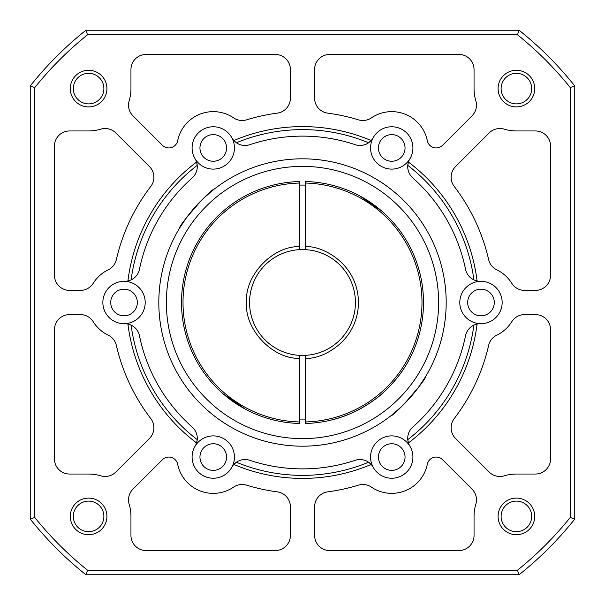 <?xml version="1.0" encoding="UTF-8"?>
<svg xmlns="http://www.w3.org/2000/svg" width="605" height="605" viewBox="0 0 605 605"><rect width="100%" height="100%" fill="white"/><g stroke="black" fill="none" stroke-linecap="round" stroke-linejoin="round"><path stroke-width="0.91" d="M299.475 358.379C272.53 359.052 244.412 329.377 246.537 302.5C244.412 275.63 272.522 245.948 299.475 246.621L299.475 181.538A121 121 0 0 0 181.5 302.5A121 121 0 0 0 299.475 423.462L299.475 355.354A52.938 52.938 0 0 1 249.562 302.5A52.938 52.938 0 0 1 299.475 249.646L299.475 246.621M299.475 185.115A117.423 117.423 0 0 1 305.525 185.115M299.475 249.502L299.475 249.646A52.938 52.938 0 0 1 355.438 302.5A52.938 52.938 0 0 1 299.475 355.354A52.938 52.938 0 0 1 249.562 302.5M329.725 420.399C345.198 417.019 360.262 410.031 374.918 399.436C388.864 389.877 402.597 371.046 402.544 370.562M305.525 183.05L305.525 181.538A121 121 0 0 1 423.5 302.5A121 121 0 0 1 305.525 423.462L305.525 421.95A119.487 119.487 0 0 0 421.988 302.5A119.487 119.487 0 0 0 305.525 183.05L305.525 249.646A52.938 52.938 0 0 1 355.438 302.5A52.938 52.938 0 0 1 305.525 355.354L305.525 421.95M299.475 183.05A119.487 119.487 0 0 0 183.012 302.5A119.487 119.487 0 0 0 299.475 421.95M305.525 419.885A117.423 117.423 0 0 1 299.475 419.885M223.237 393.923L244.965 408.942M217.8 388.909L215.811 386.913M387.2 216.091L389.189 218.087M381.763 211.077L360.035 196.058M137.335 302.5A13.31 13.31 0 0 1 124.025 315.81A13.31 13.31 0 0 1 110.715 302.5A13.31 13.31 0 0 1 124.025 289.19A13.31 13.31 0 0 1 137.335 302.5M226.573 147.938A13.31 13.31 0 0 1 213.262 161.248A13.31 13.31 0 0 1 199.952 147.938A13.31 13.31 0 0 1 213.262 134.628A13.31 13.31 0 0 1 226.573 147.938M405.048 147.938A13.31 13.31 0 0 1 391.738 161.248A13.31 13.31 0 0 1 378.427 147.938A13.31 13.31 0 0 1 391.738 134.628A13.31 13.31 0 0 1 405.048 147.938M494.285 302.5A13.31 13.31 0 0 1 480.975 315.81A13.31 13.31 0 0 1 467.665 302.5A13.31 13.31 0 0 1 480.975 289.19A13.31 13.31 0 0 1 494.285 302.5M405.048 457.062A13.31 13.31 0 0 1 391.738 470.372A13.31 13.31 0 0 1 378.427 457.062A13.31 13.31 0 0 1 391.738 443.752A13.31 13.31 0 0 1 405.048 457.062M226.573 457.062A13.31 13.31 0 0 1 213.262 470.372A13.31 13.31 0 0 1 199.952 457.062A13.31 13.31 0 0 1 213.262 443.752A13.31 13.31 0 0 1 226.573 457.062M214.109 189.214C209.474 189.955 178.853 225.158 179.488 228.236L186.537 217.649L201.079 200.709M390.89 415.786C395.526 415.045 426.147 379.842 425.512 376.764L418.463 387.351L403.921 404.291M401.954 406.205L392.524 414.493M446.188 302.5A143.688 143.688 0 0 1 302.5 446.188A143.688 143.688 0 0 1 158.812 302.5A143.688 143.688 0 0 1 302.5 158.812A143.688 143.688 0 0 1 446.188 302.5M438.625 302.5A136.125 136.125 0 0 1 302.5 438.625A136.125 136.125 0 0 1 166.375 302.5A136.125 136.125 0 0 1 302.5 166.375A136.125 136.125 0 0 1 438.625 302.5M124.025 281.325A21.175 21.175 0 0 1 145.2 302.5A21.175 21.175 0 0 1 124.025 323.675A21.175 21.175 0 0 1 102.85 302.5A21.175 21.175 0 0 1 124.025 281.325L124.668 281.325A15.125 15.125 0 0 0 127.92 280.97A175.904 175.904 0 0 1 196.565 162.072L197.222 165.377A172.879 172.879 0 0 0 131.103 279.888L127.92 280.97A15.125 15.125 0 0 0 139.483 269.225A166.375 166.375 0 0 1 192.178 177.961A15.125 15.125 0 0 0 195.249 159.077L194.923 158.525A21.175 21.175 0 0 1 207.78 127.481A21.175 21.175 0 0 1 231.602 137.35L231.919 137.902A15.125 15.125 0 0 0 233.855 140.541A175.904 175.904 0 0 1 371.145 140.541L368.611 142.765A172.879 172.879 0 0 0 236.389 142.765L233.855 140.541M231.602 137.35A21.175 21.175 0 0 1 218.745 168.387A21.175 21.175 0 0 1 194.923 158.525M412.912 147.938A21.175 21.175 0 0 1 386.255 168.387A21.175 21.175 0 0 1 373.398 137.35A21.175 21.175 0 0 1 412.912 147.938A21.175 21.175 0 0 0 391.738 126.763A21.175 21.175 0 0 0 370.562 147.938M502.15 302.5A21.175 21.175 0 0 1 480.975 323.675A21.175 21.175 0 0 1 459.8 302.5A21.175 21.175 0 0 1 480.975 281.325A21.175 21.175 0 0 1 502.15 302.5M412.912 457.062A21.175 21.175 0 0 1 373.398 467.65A21.175 21.175 0 0 1 370.562 457.062A21.175 21.175 0 0 0 391.738 478.237A21.175 21.175 0 0 0 410.077 446.475L409.751 445.923A15.125 15.125 0 0 1 408.436 442.928L407.778 439.623A172.879 172.879 0 0 0 473.897 325.112L477.08 324.03A15.125 15.125 0 0 1 480.332 323.675L480.975 323.675M234.438 457.062A21.175 21.175 0 0 1 207.78 477.519A21.175 21.175 0 0 1 192.088 457.062A21.175 21.175 0 0 0 213.262 478.237A21.175 21.175 0 0 0 218.745 436.613A21.175 21.175 0 0 0 194.923 446.475L195.249 445.923A15.125 15.125 0 0 0 196.565 442.928A175.904 175.904 0 0 1 127.92 324.03L131.103 325.112A172.879 172.879 0 0 0 197.222 439.623L196.565 442.928A15.125 15.125 0 0 0 192.178 427.039A166.375 166.375 0 0 1 139.483 335.775A15.125 15.125 0 0 0 124.668 323.675L124.025 323.675M150.766 418.554A15.125 15.125 0 0 1 149.45 438.443L115.835 472.051A15.125 15.125 0 0 1 100.785 475.84A42.35 42.35 0 0 0 88.602 474.048L69.575 474.048A15.125 15.125 0 0 1 54.45 458.923L54.45 329.725A15.125 15.125 0 0 1 69.575 314.6L80.397 314.6A15.125 15.125 0 0 1 93.23 321.716A36.3 36.3 0 0 0 108.204 335.17A15.125 15.125 0 0 1 116.349 345.387A191.029 191.029 0 0 0 150.766 418.554M128.517 105.141A15.125 15.125 0 0 1 129.16 100.785A42.35 42.35 0 0 0 130.952 88.602L130.952 69.575A15.125 15.125 0 0 1 146.077 54.45L275.275 54.45A15.125 15.125 0 0 1 290.4 69.575L290.4 98.154A15.125 15.125 0 0 1 277.272 113.143A191.029 191.029 0 0 0 246.568 119.843A15.125 15.125 0 0 1 233.643 117.899A36.3 36.3 0 0 0 177.696 140.678A9.075 9.075 0 0 1 162.39 145.276L132.949 115.835A15.125 15.125 0 0 1 128.517 105.141M451.118 427.743A15.125 15.125 0 0 1 454.234 418.554A191.029 191.029 0 0 0 488.651 345.387A15.125 15.125 0 0 1 496.796 335.17A36.3 36.3 0 0 0 511.769 321.716A15.125 15.125 0 0 1 524.603 314.6L535.425 314.6A15.125 15.125 0 0 1 550.55 329.725L550.55 458.923A15.125 15.125 0 0 1 535.425 474.048L516.398 474.048A42.35 42.35 0 0 0 504.215 475.84A15.125 15.125 0 0 1 489.165 472.051L455.55 438.443A15.125 15.125 0 0 1 451.118 427.743M475.84 100.785A15.125 15.125 0 0 1 472.051 115.835L442.61 145.276A9.075 9.075 0 0 1 427.304 140.678A36.3 36.3 0 0 0 371.357 117.899A15.125 15.125 0 0 1 358.432 119.843A191.029 191.029 0 0 0 327.728 113.143A15.125 15.125 0 0 1 314.6 98.154L314.6 69.575A15.125 15.125 0 0 1 329.725 54.45L458.923 54.45A15.125 15.125 0 0 1 474.048 69.575L474.048 88.602A42.35 42.35 0 0 0 475.84 100.785M73.318 88.602A15.284 15.284 0 0 0 88.602 103.886A15.284 15.284 0 0 0 103.886 88.602A15.284 15.284 0 0 0 88.602 73.318A15.284 15.284 0 0 0 73.318 88.602M88.602 106.911A18.309 18.309 0 0 1 70.293 88.602A18.309 18.309 0 0 1 88.602 70.293A18.309 18.309 0 0 1 106.911 88.602A18.309 18.309 0 0 1 88.602 106.911M501.114 516.398A15.284 15.284 0 0 0 516.398 531.682A15.284 15.284 0 0 0 531.682 516.398A15.284 15.284 0 0 0 516.398 501.114A15.284 15.284 0 0 0 501.114 516.398M516.398 534.707A18.309 18.309 0 0 1 498.089 516.398A18.309 18.309 0 0 1 516.398 498.089A18.309 18.309 0 0 1 534.707 516.398A18.309 18.309 0 0 1 516.398 534.707M106.911 516.398A18.309 18.309 0 0 1 88.602 534.707A18.309 18.309 0 0 1 70.293 516.398A18.309 18.309 0 0 1 88.602 498.089A18.309 18.309 0 0 1 106.911 516.398M73.318 516.398A15.284 15.284 0 0 0 88.602 531.682A15.284 15.284 0 0 0 103.886 516.398A15.284 15.284 0 0 0 88.602 501.114A15.284 15.284 0 0 0 73.318 516.398M534.707 88.602A18.309 18.309 0 0 1 516.398 106.911A18.309 18.309 0 0 1 498.089 88.602A18.309 18.309 0 0 1 516.398 70.293A18.309 18.309 0 0 1 534.707 88.602M501.114 88.602A15.284 15.284 0 0 0 516.398 103.886A15.284 15.284 0 0 0 531.682 88.602A15.284 15.284 0 0 0 516.398 73.318A15.284 15.284 0 0 0 501.114 88.602M480.975 281.325L480.332 281.325A15.125 15.125 0 0 1 473.897 279.888A172.879 172.879 0 0 0 407.778 165.377A15.125 15.125 0 0 1 408.436 162.072A175.904 175.904 0 0 1 477.08 280.97L473.897 279.888A15.125 15.125 0 0 1 465.517 269.225A166.375 166.375 0 0 0 412.822 177.961A15.125 15.125 0 0 1 407.778 165.377L408.436 162.072A15.125 15.125 0 0 1 409.751 159.077L410.077 158.525M574.75 519.06A347.875 347.875 0 0 1 519.06 574.75L85.94 574.75A347.875 347.875 0 0 1 30.25 519.06L30.25 85.94A347.875 347.875 0 0 1 85.94 30.25L519.06 30.25A347.875 347.875 0 0 1 574.75 85.94L574.75 519.06L570.212 517.464A343.337 343.337 0 0 1 517.464 570.212L519.06 574.75M517.464 570.212L87.536 570.212L85.94 574.75M87.536 570.212A343.337 343.337 0 0 1 34.788 517.464L30.25 519.06M203.046 198.795L212.476 190.507M34.788 517.464L34.788 87.536L30.25 85.94M34.788 87.536A343.337 343.337 0 0 1 87.536 34.788L85.94 30.25M87.536 34.788L517.464 34.788L519.06 30.25M517.464 34.788A343.337 343.337 0 0 1 570.212 87.536L574.75 85.94M570.212 87.536L570.212 517.464M234.438 147.938A21.175 21.175 0 0 0 213.262 126.763A21.175 21.175 0 0 0 192.088 147.938M129.16 504.215A15.125 15.125 0 0 1 132.949 489.165L162.39 459.724A9.075 9.075 0 0 1 177.696 464.322A36.3 36.3 0 0 0 233.643 487.101A15.125 15.125 0 0 1 246.568 485.157A191.029 191.029 0 0 0 277.272 491.857A15.125 15.125 0 0 1 290.4 506.846L290.4 535.425A15.125 15.125 0 0 1 275.275 550.55L146.077 550.55A15.125 15.125 0 0 1 130.952 535.425L130.952 516.398A42.35 42.35 0 0 0 129.16 504.215M115.835 132.949L149.45 166.556A15.125 15.125 0 0 1 150.766 186.446A191.029 191.029 0 0 0 116.349 259.613A15.125 15.125 0 0 1 108.204 269.83A36.3 36.3 0 0 0 93.23 283.284A15.125 15.125 0 0 1 80.397 290.4L69.575 290.4A15.125 15.125 0 0 1 54.45 275.275L54.45 146.077A15.125 15.125 0 0 1 69.575 130.952L88.602 130.952A42.35 42.35 0 0 0 100.785 129.16A15.125 15.125 0 0 1 115.835 132.949M442.61 459.724L472.051 489.165A15.125 15.125 0 0 1 475.84 504.215A42.35 42.35 0 0 0 474.048 516.398L474.048 535.425A15.125 15.125 0 0 1 458.923 550.55L329.725 550.55A15.125 15.125 0 0 1 314.6 535.425L314.6 506.846A15.125 15.125 0 0 1 327.728 491.857A191.029 191.029 0 0 0 358.432 485.157A15.125 15.125 0 0 1 371.357 487.101A36.3 36.3 0 0 0 427.304 464.322A9.075 9.075 0 0 1 442.61 459.724M488.651 259.613A191.029 191.029 0 0 0 454.234 186.446A15.125 15.125 0 0 1 455.55 166.556L489.165 132.949A15.125 15.125 0 0 1 504.215 129.16A42.35 42.35 0 0 0 516.398 130.952L535.425 130.952A15.125 15.125 0 0 1 550.55 146.077L550.55 275.275A15.125 15.125 0 0 1 535.425 290.4L524.603 290.4A15.125 15.125 0 0 1 511.769 283.284A36.3 36.3 0 0 0 496.796 269.83A15.125 15.125 0 0 1 488.651 259.613M373.398 137.35L373.081 137.902A15.125 15.125 0 0 1 355.188 144.686A166.375 166.375 0 0 0 249.812 144.686A15.125 15.125 0 0 1 236.389 142.765L236.389 142.765M477.08 324.03A175.904 175.904 0 0 1 408.436 442.928A15.125 15.125 0 0 1 412.822 427.039A166.375 166.375 0 0 0 465.517 335.775A15.125 15.125 0 0 1 477.08 324.03M373.398 467.65L373.081 467.098A15.125 15.125 0 0 0 371.145 464.458A175.904 175.904 0 0 1 233.855 464.458L236.389 462.235A172.879 172.879 0 0 0 368.611 462.235L371.145 464.458A15.125 15.125 0 0 0 355.188 460.314A166.375 166.375 0 0 1 249.812 460.314A15.125 15.125 0 0 0 231.919 467.098L231.602 467.65M192.088 457.062A21.175 21.175 0 0 1 194.923 446.475M370.562 457.062A21.175 21.175 0 0 1 410.077 446.475M305.525 358.379C322.329 359.483 358.054 341.364 358.462 302.5C358.054 263.636 322.329 245.517 305.525 246.621"/></g></svg>

